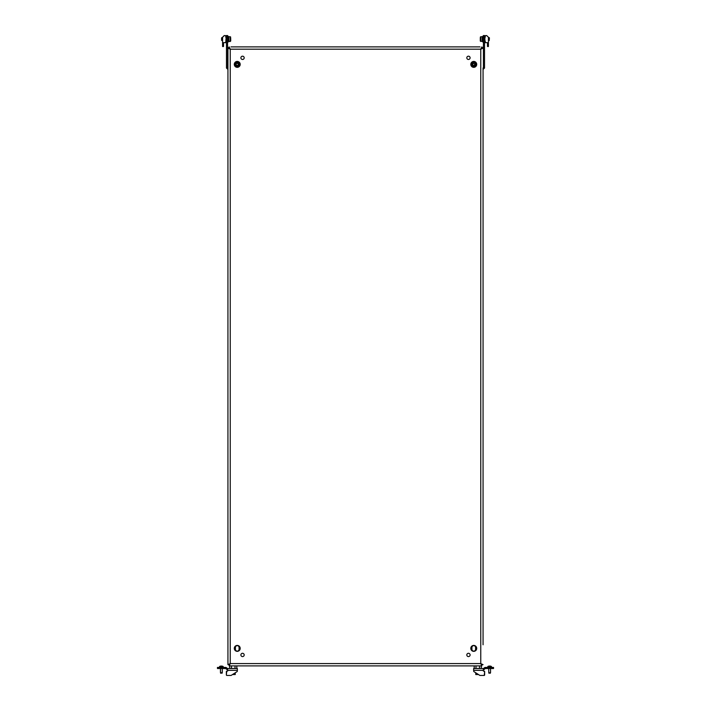 <?xml version="1.0" encoding="UTF-8"?>
<svg xmlns="http://www.w3.org/2000/svg" width="711" height="711" viewBox="0 0 711 711"><rect width="100%" height="100%" fill="white"/><g stroke="black" fill="none" stroke-linecap="round" stroke-linejoin="round"><path stroke-width="1.07" d="M227.938 67.98L227.938 71.26M483.062 641.509L483.062 71.26M244.184 654.938A1.644 1.644 0 0 1 242.54 656.582A1.644 1.644 0 0 1 240.896 654.938A1.644 1.644 0 0 1 242.54 653.293A1.644 1.644 0 0 1 244.184 654.938M235.243 46.882L231.226 46.882M243.455 46.882L239.438 46.882M240.202 648.388A2.96 2.96 0 0 1 237.243 651.347A2.96 2.96 0 0 1 234.292 648.388A2.96 2.96 0 0 1 237.243 645.428A2.96 2.96 0 0 1 240.202 648.388M466.816 654.938A1.644 1.644 0 0 0 468.46 656.582A1.644 1.644 0 0 0 470.104 654.938A1.644 1.644 0 0 0 468.46 653.293A1.644 1.644 0 0 0 466.816 654.938M475.757 46.882L479.774 46.882M467.545 46.882L471.562 46.882M470.798 648.388A2.96 2.96 0 0 0 473.757 651.347A2.96 2.96 0 0 0 476.708 648.388A2.96 2.96 0 0 0 473.757 645.428A2.96 2.96 0 0 0 470.798 648.388M470.104 57.831A1.644 1.644 0 0 1 468.46 59.475A1.644 1.644 0 0 1 466.816 57.831A1.644 1.644 0 0 1 468.46 56.187A1.644 1.644 0 0 1 470.104 57.831M467.545 665.887L471.562 665.887M476.708 64.381A2.96 2.96 0 0 1 473.757 67.341A2.96 2.96 0 0 1 470.798 64.381A2.96 2.96 0 0 1 473.757 61.43A2.96 2.96 0 0 1 476.708 64.381M240.896 57.831A1.644 1.644 0 0 0 242.54 59.475A1.644 1.644 0 0 0 244.184 57.831A1.644 1.644 0 0 0 242.54 56.187A1.644 1.644 0 0 0 240.896 57.831M243.455 665.887L239.438 665.887M227.938 644.788L227.938 641.509M234.292 64.381A2.96 2.96 0 0 0 237.243 67.341A2.96 2.96 0 0 0 240.202 64.381A2.96 2.96 0 0 0 237.243 61.43A2.96 2.96 0 0 0 234.292 64.381M239.074 649.294L239.074 647.472A1.822 1.822 0 0 0 237.243 645.65A1.822 1.822 0 0 0 235.421 647.472L235.421 649.294A1.822 1.822 0 0 0 237.243 651.125A1.822 1.822 0 0 0 239.074 649.294M475.579 649.294A1.822 1.822 0 0 1 473.757 651.125A1.822 1.822 0 0 1 471.926 649.294L471.926 647.472A1.822 1.822 0 0 1 473.757 645.65A1.822 1.822 0 0 1 475.579 647.472L475.579 649.294M229.484 48.108L227.938 48.108L227.938 664.661L229.484 664.661M483.062 67.98L483.062 644.788M227.938 48.108L230.24 49.183L230.24 663.585L229.164 664.794L229.164 665.887L230.24 663.585L480.76 663.585L483.062 664.661L481.969 664.661L480.76 663.585L481.836 665.887L481.836 664.794L480.76 663.585L480.76 49.183L483.062 48.108L481.516 48.108M481.969 48.108L480.76 49.183L481.836 47.975L481.836 46.882L480.76 49.183L230.24 49.183L229.164 46.882L229.164 47.975L230.24 49.183L229.031 48.108M480.014 46.882L230.986 46.882M229.164 665.887L231.439 665.887L229.164 665.887M229.653 665.887L229.653 668.447L236.816 668.447L236.816 665.887L235.021 665.887L475.979 665.887L474.184 665.887L474.184 668.447L475.979 668.447L475.979 665.887L481.836 665.887L479.561 665.887L479.561 668.447L475.979 668.447M229.031 664.661L230.24 663.585L227.938 664.661M481.516 664.661L481.969 664.661M227.573 36.19L228.16 36.19L228.16 42.029L227.573 42.029L228.16 42.029M228.889 41.478L230.275 41.478L230.275 36.732L228.889 36.732L228.889 41.478L230.711 41.042L230.711 38.234M221.592 38.003L221.592 40.403L222.579 40.571M221.761 37.861L221.592 40.403M230.711 39.985L230.711 40.767M482.84 36.19L483.427 36.19L482.84 36.19L482.84 42.029L483.427 42.029L482.84 42.029M226.48 37.372L226.48 35.55L227.573 35.55L227.573 37.372L226.48 37.372L226.48 68.052L227.938 69.429M227.573 37.372L227.573 68.052L226.48 68.052M226.48 47.593L229.164 47.593M227.573 68.052L227.938 68.967M480.289 41.042L482.111 41.478L482.111 36.732L480.725 36.732L480.725 41.478L480.289 39.638M489.239 37.647L489.239 40.571L489.408 37.816L488.421 37.647M480.289 40.767L480.289 38.021M480.289 39.487L480.289 38.972M483.427 37.372L484.52 37.372L484.52 35.55L483.427 35.55L483.427 68.052L484.52 68.052L483.062 69.429M484.52 37.372L484.52 68.052M484.52 47.593L481.836 47.593M483.427 68.052L483.062 68.967M226.773 667.958L227.12 668.304L226.347 669.078L226 668.731A0.729 0.729 0 0 0 225.485 668.518L224.756 668.518L224.756 667.425L225.485 667.425L225.485 668.518L225.485 667.425A1.822 1.822 0 0 1 226.773 667.958L226 668.731M227.636 668.518L237.35 668.518L237.35 671.033L237.35 670.34L227.636 670.34L227.636 668.518A0.729 0.729 0 0 1 227.12 668.304M227.636 669.611A1.822 1.822 0 0 1 226.347 669.078M218.188 667.425L218.188 668.518L217.459 668.518L217.459 667.425L224.756 667.425M218.188 668.518L224.756 668.518M231.279 675.334L237.012 671.655L235.243 672.793L235.243 674.535L232.524 674.535L231.279 675.334A0.729 0.729 0 0 1 230.888 675.45L226.72 675.45L230.888 675.45M227.636 671.068L226.72 671.068L227.636 671.068L227.636 670.34M226.356 671.433L226.356 675.086L226.72 671.068M237.012 671.655A0.729 0.729 0 0 0 237.35 671.033M235.021 668.447L235.021 665.887L231.439 665.887L231.439 668.447M222.161 672.988L220.526 672.926L220.454 668.518L220.454 672.437M221.468 666.118L221.468 666.118A3.715 1.857 90 0 1 221.61 666.074A3.715 1.857 90 0 0 221.468 666.118L221.272 666.118A3.715 1.857 -90 0 0 221.13 666.074L221.041 666.074A3.715 3.715 0 0 0 220.757 666.118L220.659 666.118A3.715 1.857 -90 0 1 220.801 666.074L220.819 666.074A3.751 3.751 0 0 0 219.548 666.509L223.192 666.509A3.751 3.751 0 0 0 221.921 666.074L221.939 666.074A3.715 1.857 90 0 1 222.081 666.118L221.983 666.118A3.715 3.715 0 0 0 221.699 666.074L221.61 666.074M219.548 666.509L219.548 667.425L219.548 666.509A3.751 3.751 0 0 1 220.819 666.074L220.819 666.074M222.267 672.686L220.766 672.686L220.659 673.264M223.192 667.425L223.192 666.509M222.285 672.437L222.285 668.518M489.728 666.118L489.728 666.118A3.715 1.857 90 0 1 489.87 666.074A3.715 1.857 90 0 0 489.728 666.118L489.532 666.118A3.715 1.857 -90 0 0 489.39 666.074L489.301 666.074A3.715 3.715 0 0 0 489.017 666.118L488.919 666.118A3.715 1.857 -90 0 1 489.061 666.074L489.079 666.074A3.751 3.751 0 0 0 487.808 666.509L491.452 666.509A3.751 3.751 0 0 0 490.181 666.074L490.199 666.074A3.715 1.857 90 0 1 490.341 666.118L490.243 666.118A3.715 3.715 0 0 0 489.959 666.074L489.87 666.074M491.452 666.509L491.452 667.425L491.452 666.509A3.751 3.751 0 0 0 490.181 666.074L490.181 666.074M490.528 672.686L490.546 668.518L490.528 672.686L488.786 672.926L488.715 668.518M490.421 672.988L488.786 672.926M487.808 667.425L487.808 666.509M475.757 674.535L478.476 674.535L479.721 675.334L473.988 671.655L475.757 672.793L475.757 674.535M481.347 665.887L481.347 668.447L479.561 668.447M485.515 667.425A1.822 1.822 0 0 0 484.227 667.958L483.88 668.304L484.653 669.078L485 668.731A0.729 0.729 0 0 1 485.515 668.518L486.244 668.518L486.244 667.425L485.515 667.425L485.515 668.518M483.364 668.518L473.65 668.518L473.65 671.033L473.65 670.34L483.364 670.34L483.364 668.518A0.729 0.729 0 0 0 483.88 668.304M483.364 669.611A1.822 1.822 0 0 0 484.653 669.078M492.812 667.425L492.812 668.518L493.541 668.518L493.541 667.425L486.244 667.425M492.812 668.518L486.244 668.518M480.112 675.45L484.28 675.45L480.112 675.45A0.729 0.729 0 0 1 479.721 675.334M484.644 675.086L484.644 671.433L484.28 675.45M484.644 671.433L483.364 671.068L483.364 670.34M484.28 671.068L483.364 671.068M473.988 671.655A0.729 0.729 0 0 1 473.65 671.033M222.579 37.328L224.329 35.568L222.579 37.328L222.579 43.273L223.156 43.273L222.579 43.851L222.579 46.517L223.45 46.517L223.521 42.651L225.751 42.58L226.116 37.212M225.751 35.639L225.751 37.212L225.751 35.639L224.329 35.568M222.579 37.221L224.205 35.586M225.68 42.651L223.521 42.651L223.521 46.446M226.116 41.007L225.751 42.58M488.421 37.221L486.671 35.568L488.421 37.221M485.249 42.58L485.249 41.007L485.32 42.651L487.479 42.651L487.479 46.446L488.421 46.517L488.421 43.851L487.844 43.273L488.421 43.273L488.421 37.328M485.249 35.639L485.249 37.212L485.249 35.639L486.671 35.568M484.884 37.212L484.884 41.007M485.32 42.651L487.479 42.651L487.479 46.446M488.421 46.517L487.55 46.517M240.131 64.808A2.924 2.924 0 0 0 237.67 61.493A2.924 2.924 0 0 0 234.354 63.963A2.924 2.924 0 0 0 236.825 67.269A2.924 2.924 0 0 0 240.131 64.808M236.052 64.026L236.825 63.297L237.981 63.475L238.309 64.861L237.358 65.545L236.514 65.288L236.052 64.026M234.977 63.706A2.373 2.373 0 0 1 237.927 62.115A2.373 2.373 0 0 1 239.518 65.065A2.373 2.373 0 0 1 236.567 66.656A2.373 2.373 0 0 1 234.977 63.706A2.373 2.373 0 0 0 236.567 66.656A2.373 2.373 0 0 0 239.518 65.065M470.869 64.808A2.924 2.924 0 0 1 473.33 61.493A2.924 2.924 0 0 1 476.646 63.963A2.924 2.924 0 0 1 474.175 67.269A2.924 2.924 0 0 1 470.869 64.808M472.557 64.737L473.019 63.475L474.815 63.901L474.486 65.288L473.33 65.465L472.557 64.737M471.482 65.065A2.373 2.373 0 0 1 473.073 62.115A2.373 2.373 0 0 1 476.023 63.706A2.373 2.373 0 0 1 474.433 66.656A2.373 2.373 0 0 1 471.482 65.065A2.373 2.373 0 0 0 474.433 66.656A2.373 2.373 0 0 0 476.023 63.706M228.782 48.108L228.782 47.593M482.218 48.108L482.218 47.593M220.766 672.686L220.766 673.264M221.974 672.686L221.974 673.264M489.026 672.686L489.026 673.264M490.235 672.686L490.235 673.264M484.227 667.958L485 668.731M239.1 64.941A1.937 1.937 0 0 0 237.803 62.532A1.937 1.937 0 0 0 235.394 63.83A1.937 1.937 0 0 0 236.692 66.239A1.937 1.937 0 0 0 239.1 64.941M475.606 63.83A1.937 1.937 0 0 0 473.197 62.532A1.937 1.937 0 0 0 471.9 64.941A1.937 1.937 0 0 0 474.308 66.239A1.937 1.937 0 0 0 475.606 63.83M228.889 36.883L228.16 36.883L228.889 36.883M228.889 41.336L228.16 41.336L228.889 41.336M221.761 37.647L222.579 37.647M230.275 36.732L230.711 37.176L230.275 36.732M482.84 36.883L482.111 36.883L482.84 36.883M482.84 41.336L482.111 41.336L482.84 41.336M489.239 40.571L488.421 40.571M480.725 36.732L480.289 37.176L480.725 36.732"/></g></svg>
